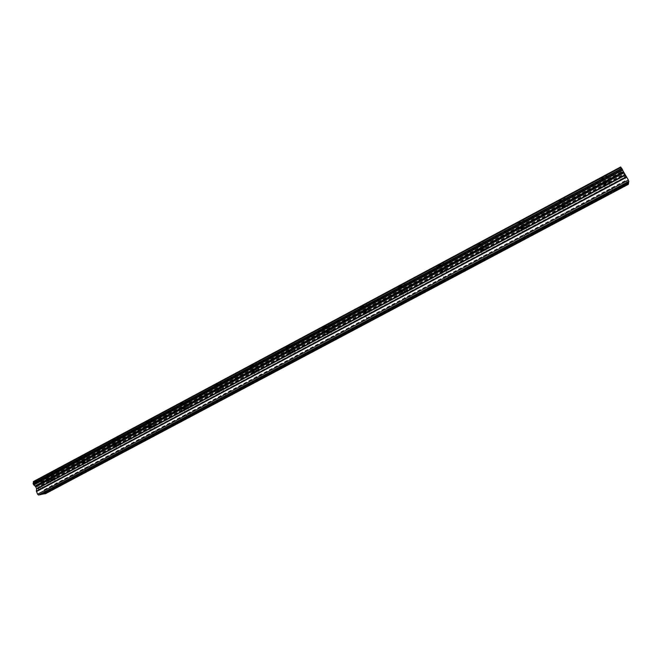<?xml version="1.0" encoding="UTF-8"?>
<svg xmlns="http://www.w3.org/2000/svg" width="662" height="662" viewBox="0 0 662 662"><rect width="100%" height="100%" fill="white"/><g stroke="black" fill="none" stroke-linecap="round" stroke-linejoin="round"><path stroke-width="0.5" stroke-dasharray="3.31 2.48" d="M608.328 193.312L608.916 192.998M606.061 184.218L603.711 184.847L606.135 183.167L608.494 182.538L606.061 184.218M602.859 176.936L599.06 179.601C598.762 180.354 599.995 180.039 602.759 178.632L606.566 175.968C606.88 175.207 605.639 175.529 602.859 176.936L599.06 179.592C598.754 180.354 599.987 180.031 602.759 178.632L606.566 175.96C606.872 175.198 605.639 175.521 602.859 176.928M566.382 215.597L566.862 215.34M564.247 206.527L561.839 207.173L564.115 205.592L566.531 204.947L564.247 206.527M560.855 199.436L557.288 201.935C557.015 202.688 558.281 202.357 561.086 200.942L564.661 198.435C564.943 197.681 563.676 198.012 560.855 199.436L557.288 201.927C557.007 202.68 558.273 202.349 561.086 200.934L564.653 198.426C564.943 197.673 563.676 198.004 560.855 199.428M523.237 228.407L520.762 229.077L522.897 227.596L525.38 226.925L523.237 228.407M519.653 221.497L516.31 223.847C516.062 224.592 517.353 224.252 520.208 222.821L523.559 220.471C523.816 219.726 522.517 220.065 519.653 221.497L516.302 223.839C516.054 224.583 517.353 224.244 520.2 222.813L523.551 220.463C523.808 219.718 522.508 220.057 519.653 221.497M482.987 249.88L480.447 250.575L482.457 249.177L485.006 248.49L482.987 249.88M479.23 243.153L476.086 245.354C475.87 246.09 477.203 245.734 480.091 244.295L483.243 242.085C483.467 241.349 482.126 241.704 479.23 243.153L476.086 245.345C475.87 246.082 477.203 245.726 480.082 244.286L483.235 242.077C483.459 241.34 482.126 241.696 479.23 243.144M443.499 270.948L440.892 271.668L442.779 270.361L445.394 269.641L443.499 270.948M439.568 264.395L436.614 266.463C436.432 267.183 437.797 266.819 440.718 265.363L443.681 263.286C443.871 262.566 442.506 262.93 439.568 264.395L436.614 266.455C436.423 267.183 437.797 266.811 440.718 265.354L443.681 263.286C443.871 262.557 442.497 262.93 439.568 264.386M404.739 291.628L402.057 292.372L403.837 291.148L406.518 290.403L404.739 291.628M400.642 285.239L397.862 287.184C397.713 287.896 399.12 287.515 402.074 286.042L404.863 284.097C405.02 283.386 403.613 283.766 400.642 285.239L397.862 287.184C397.713 287.887 399.12 287.507 402.074 286.042L404.863 284.089C405.02 283.377 403.613 283.766 400.642 285.239M366.682 311.934L363.943 312.704L365.614 311.545L368.362 310.776L366.682 311.934M362.437 305.703L359.822 307.532C359.706 308.227 361.146 307.83 364.141 306.349L366.765 304.52C366.88 303.825 365.441 304.222 362.437 305.703L359.814 307.532C359.706 308.219 361.146 307.822 364.141 306.341L366.756 304.512C366.88 303.817 365.432 304.214 362.428 305.703M329.328 331.861L326.507 332.663L330.901 330.777L329.328 331.861M324.926 325.795L322.46 327.516C322.386 328.187 323.867 327.781 326.896 326.283L329.362 324.562C329.436 323.892 327.963 324.297 324.926 325.795L322.46 327.508C322.386 328.187 323.867 327.773 326.887 326.275L329.362 324.554C329.436 323.883 327.955 324.297 324.918 325.795M292.637 351.439L289.749 352.275L291.23 351.249L294.127 350.413L292.637 351.439M288.086 345.523L285.769 347.145C285.736 347.798 287.25 347.368 290.312 345.862L292.637 344.24C292.678 343.586 291.156 344.017 288.086 345.523L285.761 347.136C285.736 347.79 287.25 347.36 290.312 345.854L292.637 344.24C292.67 343.586 291.156 344.008 288.086 345.523M256.599 370.662L253.645 371.531L255.044 370.563L258.006 369.702L256.599 370.662M251.916 364.903L249.723 366.425C249.74 367.054 251.287 366.607 254.382 365.093L256.575 363.57C256.575 362.933 255.019 363.38 251.916 364.903L249.723 366.417C249.74 367.046 251.287 366.599 254.382 365.085L256.575 363.562C256.566 362.933 255.019 363.372 251.916 364.894M222.54 398.284L221.985 398.524M221.207 389.546L218.17 390.448L219.494 389.537L222.531 388.644L221.207 389.546M216.383 383.927L214.314 385.367C214.372 385.971 215.961 385.507 219.089 383.985L221.158 382.545C221.108 381.941 219.519 382.396 216.383 383.927L214.314 385.358C214.372 385.963 215.961 385.507 219.081 383.977L221.158 382.537C221.108 381.933 219.511 382.396 216.383 383.927M187.669 416.803L187.04 417.085M186.427 408.106L183.324 409.033L187.677 407.246L186.427 408.106M181.479 402.628L179.526 403.977C179.625 404.556 181.256 404.085 184.408 402.546L186.361 401.189C186.27 400.609 184.64 401.081 181.479 402.628L179.518 403.977C179.625 404.556 181.247 404.077 184.4 402.537L186.361 401.18C186.27 400.601 184.64 401.081 181.471 402.62M153.41 435L152.699 435.331M152.252 426.336L149.082 427.304L150.257 426.493L153.435 425.525L152.252 426.336M147.179 420.999L145.334 422.273C145.483 422.828 147.146 422.331 150.332 420.784L152.177 419.501C152.037 418.947 150.373 419.443 147.179 420.999L145.334 422.265C145.483 422.819 147.146 422.323 150.324 420.775L152.177 419.501C152.037 418.938 150.373 419.435 147.179 420.991M118.672 444.252L115.42 445.253L118.672 444.252M113.475 439.047L111.729 440.255C111.928 440.784 113.624 440.263 116.835 438.707L118.589 437.499C118.399 436.97 116.702 437.483 113.475 439.047L111.729 440.247C111.919 440.776 113.624 440.263 116.835 438.707L118.581 437.499C118.399 436.961 116.694 437.483 113.475 439.038M85.655 461.869L82.345 462.904L85.655 461.869M80.35 456.788L78.695 457.93C78.935 458.427 80.673 457.897 83.909 456.333L85.572 455.191C85.34 454.686 83.602 455.216 80.35 456.788L78.695 457.922C78.935 458.427 80.673 457.889 83.909 456.325L85.572 455.183C85.34 454.678 83.594 455.208 80.35 456.78M53.2 479.18L49.816 480.256L53.2 479.18M47.788 474.232L46.216 475.308C46.506 475.779 48.285 475.225 51.545 473.653L53.117 472.577C52.844 472.097 51.065 472.651 47.788 474.232L46.216 475.299C46.506 475.771 48.285 475.225 51.545 473.653L53.117 472.569C52.836 472.089 51.065 472.643 47.788 474.224M53.879 479.073C50.618 480.645 48.839 481.208 48.558 480.753L50.138 479.685C53.415 478.105 55.186 477.542 55.459 477.997L53.879 479.073M51.777 474.199C48.516 475.771 46.745 476.326 46.456 475.854L48.02 474.77C51.297 473.198 53.076 472.643 53.357 473.115L51.777 474.199M86.3 461.778C83.056 463.342 81.327 463.888 81.087 463.408L82.75 462.275C86.002 460.702 87.74 460.156 87.963 460.644L86.3 461.778M84.148 456.879C80.913 458.443 79.175 458.973 78.935 458.476L80.59 457.334C83.842 455.762 85.58 455.233 85.812 455.737L84.148 456.879M119.276 444.185C116.057 445.741 114.36 446.271 114.178 445.758L115.933 444.558C119.152 443.002 120.856 442.473 121.03 442.986L119.276 444.185M117.075 439.262C113.872 440.818 112.168 441.331 111.977 440.801L113.723 439.601C116.942 438.037 118.647 437.524 118.829 438.054L117.075 439.262M152.823 426.295C149.637 427.842 147.974 428.347 147.833 427.809L149.686 426.543C152.881 424.987 154.544 424.483 154.676 425.021L152.823 426.295M150.58 421.338C147.394 422.886 145.731 423.382 145.582 422.828L147.427 421.553C150.622 419.998 152.293 419.501 152.434 420.056L150.58 421.338M186.957 408.082C183.796 409.621 182.174 410.109 182.083 409.546L184.036 408.206C187.205 406.658 188.835 406.17 188.918 406.733L186.957 408.082M184.665 403.1C181.512 404.639 179.882 405.119 179.783 404.54L181.736 403.183C184.897 401.644 186.527 401.164 186.618 401.743L184.665 403.1M221.687 389.554C218.568 391.077 216.979 391.548 216.929 390.961L219.006 389.537C222.142 388.006 223.731 387.535 223.773 388.122L221.687 389.554M219.345 384.539C216.226 386.07 214.637 386.534 214.579 385.929L216.648 384.49C219.784 382.959 221.373 382.495 221.422 383.108L219.345 384.539M257.046 370.695C253.951 372.209 252.404 372.665 252.396 372.052L254.597 370.538C257.7 369.015 259.256 368.56 259.247 369.173L257.046 370.695M254.647 365.656C251.56 367.17 250.004 367.617 249.996 366.988L252.181 365.465C255.284 363.943 256.839 363.496 256.848 364.125L254.647 365.656M293.034 351.489C289.973 352.995 288.458 353.434 288.5 352.805L290.833 351.199C293.903 349.685 295.418 349.246 295.368 349.884L293.034 351.489M290.585 346.425C287.523 347.931 286.009 348.361 286.042 347.707L288.359 346.094C291.437 344.588 292.952 344.157 292.91 344.803L290.585 346.425M329.676 331.943C326.647 333.441 325.174 333.855 325.249 333.209L327.723 331.497C330.768 329.999 332.241 329.577 332.159 330.239L329.676 331.943M327.169 326.854C324.148 328.344 322.667 328.757 322.742 328.087L325.199 326.366C328.244 324.868 329.717 324.454 329.643 325.133L327.169 326.854M366.988 312.042C363.992 313.523 362.561 313.929 362.677 313.25L365.3 311.438C368.312 309.957 369.752 309.551 369.619 310.221L366.988 312.042M364.423 306.92C361.435 308.401 359.996 308.798 360.103 308.103L362.718 306.283C365.722 304.793 367.17 304.396 367.046 305.091L364.423 306.92M404.995 291.768C402.033 293.233 400.634 293.63 400.791 292.935L403.58 291.007C406.551 289.534 407.957 289.145 407.792 289.832L404.995 291.768M402.372 286.621C399.409 288.086 398.011 288.466 398.16 287.763L400.94 285.818C403.903 284.346 405.31 283.965 405.152 284.668L402.372 286.621M443.706 271.114C440.776 272.57 439.411 272.951 439.609 272.248L442.572 270.187C445.509 268.731 446.875 268.35 446.676 269.062L443.706 271.114M441.016 265.942C438.095 267.398 436.73 267.762 436.912 267.043L439.874 264.974C442.804 263.509 444.177 263.145 443.979 263.865L441.016 265.942M483.144 250.079C480.256 251.519 478.924 251.883 479.147 251.171L482.308 248.978C485.205 247.53 486.537 247.166 486.305 247.886L483.144 250.079M480.397 244.874C477.509 246.314 476.177 246.669 476.392 245.933L479.545 243.732C482.441 242.284 483.773 241.928 483.55 242.664L480.397 244.874M523.328 228.638C520.473 230.07 519.182 230.417 519.438 229.689L522.806 227.364C525.661 225.932 526.96 225.577 526.695 226.305L523.328 228.638M520.514 223.4C517.667 224.832 516.368 225.179 516.625 224.435L519.968 222.084C522.831 220.653 524.13 220.314 523.874 221.058L520.514 223.4M564.289 206.792C561.475 208.207 560.209 208.547 560.499 207.81L564.082 205.328C566.904 203.904 568.17 203.565 567.872 204.31L564.289 206.792M561.409 201.529C558.596 202.944 557.33 203.275 557.611 202.522L561.177 200.023C563.999 198.6 565.265 198.269 564.984 199.022L561.409 201.529M606.036 184.516C603.264 185.923 602.031 186.245 602.346 185.509L606.16 182.861C608.949 181.454 610.182 181.131 609.859 181.868L606.036 184.516M603.09 179.228C600.318 180.627 599.085 180.949 599.391 180.188L603.19 177.532C605.97 176.125 607.211 175.802 606.897 176.555L603.09 179.228M39.687 486.429L40.134 487.464L39.687 486.421L38.917 486.553L39.687 486.421M40.134 487.464L39.712 487.538L40.134 487.464M39.786 487.712L40.2 487.637L39.786 487.712M40.2 487.637L40.647 488.68L40.208 487.637M39.96 488.986L40.821 488.837L39.712 486.239L38.843 486.388L39.712 486.231L40.829 488.837L39.96 488.986M37.875 487.646L38.297 488.101L37.883 487.637M38.297 488.101L39.166 488.945L38.305 488.093M39.166 488.945L38.338 489.086L39.166 488.945M38.197 486.81L37.751 486.76L38.197 486.81M37.792 487.373L38.379 488.043L37.792 487.373M38.413 489.259L39.447 489.077L38.379 488.043L39.455 489.077L38.421 489.259M42.26 493.984L41.259 494.514M33.398 481.564L39.182 480.62L39.637 481.026L620.559 170.266L628.337 184.334M45.421 493.736L44.437 490.12L42.343 488.084L41.342 485.982L41.152 482.466L39.637 481.026M623.927 173.874L624.564 175.008L623.927 173.874M624.671 175.198L625.317 176.34L624.671 175.207M625.367 176.878L623.827 173.634L625.358 176.878M623.695 174.511L625.284 177.358L623.687 174.52M625.284 177.358L623.902 174.842L625.284 177.358M620.666 166.965L620.559 170.266M56.204 486.587L57.445 485.925M56.419 486.14L85.638 470.616M88.857 469.242L90.04 468.605M89.064 468.795L118.788 453.007M122.073 451.592L123.198 450.996M122.271 451.153L152.517 435.083M155.876 433.643L156.935 433.072M156.058 433.205L186.833 416.853M190.267 415.372L191.268 414.842M190.441 414.933L221.77 398.301M225.27 396.778L226.205 396.281M225.436 396.348L257.319 379.409M260.902 377.853L261.771 377.39M261.06 377.423L293.523 360.178M297.18 358.581L297.974 358.159M297.329 358.159L330.379 340.599M334.12 338.961L334.84 338.58M334.252 338.539L367.915 320.656L363.943 312.704M371.746 318.976L372.383 318.637M371.862 318.563L406.145 300.341M410.068 298.628L410.622 298.33M410.167 298.206L445.096 279.654M449.101 277.891L449.581 277.635M449.192 277.477L484.783 258.569M488.887 256.757L489.276 256.55L485.006 248.49M488.961 256.351L525.231 237.079M529.426 235.225L525.38 226.925M529.484 234.82L566.457 215.183M570.793 212.874L608.486 192.857M612.904 190.507L628.47 182.24M39.182 480.62L620.302 169.654M39.687 481.092L620.6 170.349M40.796 482.11L621.246 171.863M40.912 482.176L621.287 171.988M41.334 484.915L622.934 174.528M41.317 485.064L623.025 174.636M45.546 492.718L627.733 183.556M41.309 494.166L53.051 487.927M41.011 482.259L621.337 172.12M41.152 482.466L621.469 172.368M41.516 483.301L621.982 173.287M41.549 483.525L622.115 173.494M41.541 483.624L622.172 173.568M41.491 483.715L622.222 173.618M41.259 485.544L623.306 175M41.342 485.982L623.571 175.422M42.062 487.679L624.605 177.267M42.343 488.084L624.862 177.772M44.155 489.714L625.896 180.213M44.437 490.12L626.144 180.718M608.279 193.064L603.711 184.847M566.3 215.349L561.839 207.173M525.115 237.203L520.762 229.077M484.708 258.652L480.447 250.575M445.054 279.703L440.892 271.668M406.129 300.366L402.057 292.372M330.429 340.64L326.507 332.663M293.614 360.269L289.749 352.275M257.452 379.541L253.645 371.531M221.919 398.474L218.17 390.448M187.015 417.068L183.324 409.033M152.707 435.323L149.082 427.304M118.97 453.23L115.42 445.253M85.812 470.839L82.345 462.904M53.208 488.142L49.816 480.256M48.558 480.753L46.456 475.854M81.087 463.408L78.935 458.476M114.178 445.758L111.977 440.801M147.833 427.809L145.582 422.828M182.083 409.546L179.783 404.54M216.929 390.961L214.579 385.929M252.396 372.052L249.996 366.988M288.5 352.805L286.042 347.707M325.249 333.209L322.742 328.087M362.677 313.25L360.103 308.103M400.791 292.935L398.16 287.763M439.609 272.248L436.912 267.043M479.147 251.171L476.392 245.933M519.438 229.689L516.625 224.435M560.499 207.81L557.611 202.522M602.346 185.509L599.391 180.188M609.859 181.868L606.897 176.555M567.872 204.31L564.984 199.022M526.695 226.305L523.874 221.058M486.305 247.886L483.55 242.664M446.676 269.062L443.979 263.865M407.792 289.832L405.152 284.668M369.619 310.221L367.046 305.091M332.159 330.239L329.643 325.133M295.368 349.884L292.91 344.803M259.247 369.173L256.848 364.125M223.773 388.122L221.422 383.108M188.918 406.733L186.618 401.743M154.676 425.021L152.434 420.056M121.03 442.986L118.829 438.054M87.963 460.644L85.812 455.737M55.459 477.997L53.357 473.115M57.412 485.941L54.21 478.502M89.999 468.63L86.714 461.149M123.14 451.029L119.789 443.49M156.869 433.113L153.435 425.525M191.194 414.884L187.677 407.246M226.123 396.323L222.531 388.644M261.689 377.439L258.006 369.702M297.892 358.208L294.127 350.413M334.765 338.621L330.901 330.777M372.317 318.67L368.362 310.776M410.572 298.355L406.518 290.403M449.548 277.651L445.394 269.641M571 213.114L566.531 204.947M613.07 190.747L608.494 182.538"/><path stroke-width="0.99" d="M612.987 190.838L610.811 192.758L608.328 193.312M33.332 482.126L33.505 484.642L35.549 486.52L36.567 488.639L36.377 491.113L37.585 494.2L38.52 495.035L41.259 494.514L628.677 182.505L628.37 180.047L620.666 166.965L33.398 481.564L33.332 482.126L621.006 167.403M570.95 213.164L568.89 215.018L566.382 215.597M529.724 235.068L527.771 236.855L525.239 237.443M489.268 256.558L487.422 258.279L484.874 258.883M449.581 277.635L447.826 279.306L445.261 279.927M410.622 298.33L408.967 299.936L406.385 300.573M372.383 318.637L370.819 320.193L368.221 320.847M334.84 338.58L333.367 340.078L330.702 340.756M297.974 358.159L296.584 359.607L293.862 360.31M261.771 377.39L260.464 378.788L257.675 379.516M226.205 396.281L224.981 397.63L222.54 398.284L191.268 414.892L190.126 416.141L187.669 416.803L156.952 433.113L155.868 434.33L153.41 435L123.223 451.029L122.205 452.204L119.185 453.031M90.04 468.605L89.122 469.772L86.043 470.624M57.445 485.925L56.593 487.042L53.465 487.919M612.805 191.508L628.561 183.142L628.337 184.334L45.421 493.736L42.26 493.984M628.561 183.142L628.387 182.654M38.52 495.035L628.9 181.297M57.486 485.949L86.656 470.459M57.627 486.33L87.144 470.657M90.073 468.638L119.748 452.882M90.206 469.027L120.227 453.081M123.14 451.029L123.331 451.451L153.898 435.207M156.869 433.113L157.06 433.527L188.149 417.019M191.368 415.306L223.011 398.507M226.197 396.339L258.023 379.434M226.288 396.761L258.494 379.665M261.755 377.448L294.151 360.244M261.829 377.886L294.615 360.484M297.95 358.225L330.934 340.707M298.016 358.672L331.397 340.947M334.807 338.654L368.395 320.805M334.856 339.11L368.85 321.062M372.317 318.67L406.551 300.54M372.375 319.192L406.998 300.805M410.564 298.413L445.418 279.902M410.589 298.893L445.857 280.167M449.506 277.726L485.023 258.867M449.515 278.222L485.453 259.14M489.185 256.649L525.38 237.426M489.185 257.162L525.81 237.708M529.625 235.175L566.507 215.58M529.608 235.697L566.937 215.87M570.834 213.28L608.444 193.304M570.809 213.818L608.858 193.61M612.855 190.962L628.379 182.72M37.585 494.2L628.37 180.047M35.103 486.123L623.447 171.797M34.978 485.999L623.372 171.624M33.117 483.459L621.792 168.388M33.174 483.376L621.742 168.347M33.323 482.052L620.956 167.337M42.716 494.241L54.615 487.927M42.401 493.96L54.127 487.737M36.46 491.56L626.757 177.159M36.377 491.113L626.484 176.737M36.65 489.086L625.276 175.207M36.567 488.639L625.011 174.785M35.839 486.934L623.96 172.914M35.549 486.52L623.703 172.401M33.861 484.998L622.735 170.117M33.737 484.932L622.694 169.993M33.646 484.849L622.644 169.869M33.505 484.642L622.512 169.604M33.141 483.798L621.99 168.678M33.1 483.574L621.858 168.471M57.602 486.371L57.412 485.941M90.181 469.06L89.999 468.63"/></g></svg>
